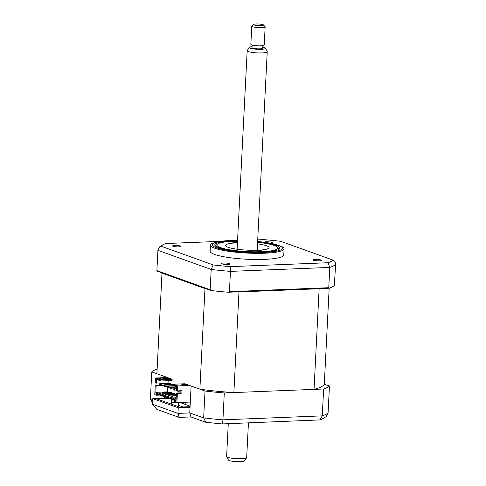 <?xml version="1.0" encoding="UTF-8"?>
<svg xmlns="http://www.w3.org/2000/svg" width="486" height="486" viewBox="0 0 486 486"><rect width="100%" height="100%" fill="white"/><g stroke="black" fill="none" stroke-linecap="round" stroke-linejoin="round"><path stroke-width="0.73" d="M270.459 243.2A4.186 0.693 2.9 0 0 272.354 242.721A4.186 0.693 2.9 0 0 266.194 241.797A4.186 0.693 2.9 0 0 264.074 242.168M315.207 259.403A4.186 0.693 2.9 0 0 313.002 259.895A4.186 0.693 2.9 0 0 319.156 260.818A4.186 0.693 2.9 0 0 321.361 260.32A4.186 0.693 2.9 0 0 315.207 259.403M223.809 263.041A4.186 0.693 2.9 0 0 221.604 263.54A4.186 0.693 2.9 0 0 227.758 264.463A4.186 0.693 2.9 0 0 229.969 263.965A4.186 0.693 2.9 0 0 223.809 263.041M174.796 245.442A4.186 0.693 2.9 0 0 172.591 245.94A4.186 0.693 2.9 0 0 178.751 246.858A4.186 0.693 2.9 0 0 180.956 246.359A4.186 0.693 2.9 0 0 174.796 245.442M237.563 240.394L230.413 240.521C225.237 240.728 220.917 241.165 217.449 241.834L212.175 243.413A36.845 6.105 2.9 0 0 210.493 245.108L210.177 251.268A36.845 6.105 2.9 0 0 264.366 259.372A36.845 6.105 2.9 0 0 283.775 254.992L284.085 248.838A36.845 6.105 2.9 0 0 282.585 246.979L272.871 243.693L257.635 241.408M210.493 245.108A36.845 6.105 2.9 0 0 264.682 253.218A36.845 6.105 2.9 0 0 284.085 248.838M237.539 240.892A32.592 5.401 2.9 0 0 231.931 241.007A32.592 5.401 2.9 0 0 214.763 244.883A32.592 5.401 2.9 0 0 262.695 252.058A32.592 5.401 2.9 0 0 279.863 248.182A32.592 5.401 2.9 0 0 257.61 241.907M257.714 239.865L263.691 239.628A87.923 14.574 -177.1 0 1 280.756 241.323L333.183 260.156C334.805 261.146 335.613 262.598 335.601 264.505L334.344 285.616A90.439 14.993 -177.1 0 1 329.137 288.228L228.347 292.244L229.422 291.667L230.455 271.376A90.439 14.993 -177.1 0 1 211.185 269.463L157.92 250.333L159.754 246.767L160.769 246.104A87.923 14.574 -177.1 0 1 163.211 244.628A87.923 14.574 -177.1 0 1 165.92 243.522L220.328 241.354M229.422 291.667L328.761 287.706L329.787 267.422L230.455 271.376L230.261 266.632A87.923 14.574 -177.1 0 1 213.196 264.937L211.185 269.463L210.159 289.753L211.106 290.531A90.439 14.993 -177.1 0 0 228.347 292.244M328.761 287.706L329.137 288.228M211.106 290.531L157.057 271.115L156.893 270.623L210.159 289.753M156.893 270.623L157.92 250.333M213.196 264.937L160.769 246.104M333.183 260.156A87.923 14.574 -177.1 0 1 328.032 262.738L329.787 267.422A90.439 14.993 -177.1 0 0 335.601 264.505M328.032 262.738L230.261 266.632M185.148 404.382A8.371 1.385 2.9 0 0 185.184 404.261L185.288 402.262M176.424 402.426A8.371 1.385 2.9 0 0 175.847 402.408M174.468 402.384A8.371 1.385 2.9 0 0 172.87 402.414A8.371 1.385 2.9 0 0 171.971 402.463L172.117 399.535M157.136 369.135A90.439 14.993 2.9 0 0 151.76 371.899L150.399 398.787L152.744 399.632M191.034 416.958L179.103 417.377L156.82 409.376L152.513 404.255L177.967 413.392L189.759 412.924L190.895 416.909L205.827 422.267L222.017 423.95L319.709 419.922C321.282 419.558 323.457 418.422 326.246 416.526L328.08 412.96L329.441 386.072L324.302 384.226L329.168 288.216M152.574 402.991L150.399 398.787M167.949 398.04L152.792 398.642L178.247 407.784L190.044 407.317L191.12 386.036L205.025 391.03A90.439 14.993 2.9 0 0 224.295 392.949L323.627 388.988A90.439 14.993 2.9 0 0 329.441 386.072M323.627 388.988L322.267 415.876L319.709 419.922M224.295 392.949L222.934 419.831C222.71 422.838 222.363 424.181 221.883 423.865M178.247 407.784L177.967 413.392L179.103 417.377M190.044 407.317L189.759 412.924L203.664 417.917L205.827 422.267M164.59 398.174L164.657 396.855M165.629 377.592L165.665 376.893L151.76 371.899M171.351 404.133L171.601 399.352M190.075 406.685L179.613 407.098L157.324 399.091L169.529 398.605M182.991 406.964L178.289 405.275L178.429 402.536M190.099 406.156L179.863 402.481M171.971 402.463L171.424 402.736M205.025 391.03L203.664 417.917A90.439 14.993 2.9 0 0 222.934 419.831L322.267 415.876A90.439 14.993 2.9 0 0 328.08 412.96M152.792 398.642L152.513 404.255M236.876 241.9A2.515 0.419 2.9 0 0 234.064 241.554A2.515 0.419 2.9 0 0 232.156 241.864A2.515 0.419 2.9 0 0 232.454 242.077A2.515 0.419 2.9 0 0 235.267 242.423A2.515 0.419 2.9 0 0 237.174 242.113A2.515 0.419 2.9 0 0 236.876 241.9M237.514 241.256A30.478 5.054 2.9 0 0 217.345 244.16A30.478 5.054 2.9 0 0 220.48 247.599A30.478 5.054 2.9 0 0 257.07 251.803A30.478 5.054 2.9 0 0 277.366 247.204A30.478 5.054 2.9 0 0 274.14 245.46A30.478 5.054 2.9 0 0 257.586 242.277M277.366 247.204L278.618 248.553A31.821 5.273 -177.1 0 1 279.019 249.318M262.173 250.983A2.515 0.419 2.9 0 0 259.36 250.636A2.515 0.419 2.9 0 0 257.452 250.946A2.515 0.419 2.9 0 0 257.75 251.165A2.515 0.419 2.9 0 0 260.563 251.511A2.515 0.419 2.9 0 0 262.47 251.201A2.515 0.419 2.9 0 0 262.173 250.983M257.507 243.844A21.773 3.609 -177.1 0 1 266.474 245.77A21.773 3.609 -177.1 0 1 269.056 247.635A21.773 3.609 -177.1 0 1 252.52 250.296A21.773 3.609 -177.1 0 1 228.147 247.295A21.773 3.609 -177.1 0 1 225.565 245.43A21.773 3.609 -177.1 0 1 237.435 242.824M215.486 246.098A31.821 5.273 -177.1 0 1 215.96 245.381L217.345 244.16M176.248 397.25L174.936 397.019L174.887 398.01L176.199 398.241M175.646 397.275L175.598 398.265M176.309 395.987L171.771 395.883L171.722 396.874L172.433 397.129L176.26 396.971M176.211 397.961L175.61 397.979M172.487 396.139L172.433 397.129M171.771 395.883L176.327 395.707M176.375 394.723L168.612 394.747L168.563 395.738L171.771 395.896M169.322 395.003L169.274 395.993M174.954 394.498L175.009 393.52L165.453 393.617L165.398 394.602L166.109 394.857L176.388 394.438M166.163 393.873L166.109 394.857M175.009 393.52L162.95 393.727L162.239 393.466L162.288 392.481L171.133 392.129L171.844 392.384L171.795 393.362M171.844 392.384L162.998 392.737L162.95 393.727M162.998 392.737L162.288 392.481M167.816 387.688L167.603 391.868L168.606 392.226M167.603 391.868L156.401 392.311L155.775 392.998L156.146 385.738L160.641 385.562L160.763 383.083L155.362 382.938L155.611 377.993L160.356 379.694L172.147 379.226L156.899 373.746L161.996 273.126A84.072 13.936 -177.1 0 1 162.105 272.932M176.139 399.401L156.401 392.311M160.641 385.562L155.234 385.41L156.146 385.738M159.73 385.234L159.839 383.12M156.273 383.266L156.486 378.977L160.319 380.356L160.356 379.694M172.992 384.438L164.396 384.778L164.311 386.431L165.1 386.71L165.185 385.064L172.98 384.754M167.518 386.619L165.1 386.71M164.396 384.778L165.185 385.064M173.891 385.665L167.555 385.914L167.476 387.567L168.265 387.846L168.344 386.2L174.681 385.945M170.683 387.749L168.265 387.846M167.555 385.914L168.344 386.2M176.776 386.807L170.72 387.05L170.635 388.703L171.424 388.982L171.509 387.336L176.758 387.123M173.842 388.885L171.424 388.982M170.72 387.05L171.509 387.336M176.71 388.071L173.879 388.186L173.8 389.833L174.589 390.118L174.668 388.472L176.697 388.387M176.612 390.039L174.589 390.118M173.879 388.186L174.668 388.472M170.72 383.582L161.231 383.642L161.152 385.295L161.941 385.574L162.02 383.928L170.72 383.582L170.671 384.529M164.359 385.483L161.941 385.574M161.231 383.642L162.02 383.928M176.971 390.701L177.748 391.254L177.767 390.878M177.767 390.938L181.059 390.805M181.041 391.121L177.748 391.254M190.305 402.062L176.904 402.596L177.372 393.362L181.861 393.18L181.989 390.708L177.493 390.89L177.748 385.939L189.54 385.471L184.795 383.764L173.004 384.238L173.526 385.532L176.782 386.698M186.345 384.584L187.93 385.155L182.621 385.368L181.041 384.797L186.345 384.584L186.314 385.222M173.004 384.238L177.748 385.939M319.721 288.599A84.072 13.936 -177.1 0 1 319.138 288.751L238.978 291.946A84.072 13.936 -177.1 0 1 237.763 291.867M324.302 384.226A84.072 13.936 -177.1 0 1 314.041 389.371L319.138 288.751M314.041 389.371L233.881 392.567L238.978 291.946M206.058 288.714A84.072 13.936 -177.1 0 1 204.983 288.562L161.996 273.126M233.881 392.567A84.072 13.936 -177.1 0 1 199.886 389.183L204.983 288.562M172.147 379.226L172.08 380.544L160.878 380.988L160.319 380.356M168.168 380.696L168.035 383.375M199.886 389.183L189.54 385.471M159.955 378.946L158.825 378.558L161.164 378.685L159.93 378.952M167.688 377.889L169.274 378.454L163.964 378.667L162.385 378.096L167.688 377.889L167.658 378.521M155.611 377.993L167.403 377.519M156.486 378.977L157.045 379.615L160.878 380.988M181.059 390.744L180.956 392.858L176.461 393.034L176.096 400.294L155.775 392.998M172.967 384.894L176.801 386.273L176.588 390.562L177.493 390.89M181.861 393.18L180.956 392.858M176.461 393.034L177.372 393.362M155.234 385.41L154.767 394.65L156.352 395.215L156.419 393.897L175.385 400.713L175.318 402.031L176.904 402.596M159.718 395.082L156.352 395.215M174.93 400.543L175.282 402.821L174.492 402.542L174.134 400.264M175.817 402.208L175.233 402.511M246.627 457.678L244.543 460.85A8.116 1.343 -177.1 0 1 231.792 461.178A8.116 1.343 -177.1 0 1 228.408 460.029L226.652 456.664A10.048 1.665 2.9 0 0 230.838 458.085A10.048 1.665 2.9 0 0 246.627 457.678A10.048 1.665 2.9 0 0 246.688 457.52L248.437 422.899M265.447 48.205L267.203 51.571A10.048 1.665 -177.1 0 1 267.239 51.735A10.048 1.665 -177.1 0 1 261.772 52.938A10.048 1.665 -177.1 0 1 251.396 52.3A10.048 1.665 -177.1 0 1 247.167 50.72A10.048 1.665 -177.1 0 1 247.222 50.562L249.312 47.391A8.116 1.343 2.9 0 0 252.677 48.794A8.116 1.343 2.9 0 0 261.407 49.299A8.116 1.343 2.9 0 0 265.447 48.205A8.116 1.343 2.9 0 0 262.774 47.191M252.155 45.028L252.021 47.658A5.358 0.887 2.9 0 0 254.275 48.503A5.358 0.887 2.9 0 0 259.81 48.843A5.358 0.887 2.9 0 0 262.726 48.199L262.859 45.569M263.497 24.95L265.064 26.633A6.701 1.112 -177.1 0 1 265.149 26.827A6.701 1.112 -177.1 0 1 261.504 27.629A6.701 1.112 -177.1 0 1 254.585 27.204A6.701 1.112 -177.1 0 1 251.766 26.147A6.701 1.112 -177.1 0 1 251.876 25.965L253.601 24.446A5.024 0.832 2.9 0 0 255.636 25.375A5.024 0.832 2.9 0 0 261.195 25.673A5.024 0.832 2.9 0 0 263.497 24.95A5.024 0.832 2.9 0 0 261.45 24.3A5.024 0.832 2.9 0 0 253.601 24.446M251.766 26.147L250.849 44.293A6.701 1.112 2.9 0 0 253.668 45.344A6.701 1.112 2.9 0 0 260.587 45.769A6.701 1.112 2.9 0 0 264.232 44.967L265.149 26.827M252.07 46.65A8.116 1.343 2.9 0 0 249.312 47.391M228.274 423.701L226.616 456.5A10.048 1.665 2.9 0 0 226.652 456.664M237.557 240.442A35.168 5.832 2.9 0 0 230.71 240.57A35.168 5.832 2.9 0 0 216.355 247.763A35.168 5.832 2.9 0 0 263.91 252.495A35.168 5.832 2.9 0 0 282.275 247.69A35.168 5.832 2.9 0 0 257.629 241.463M159.754 246.767L163.211 244.628M267.239 51.735L257.185 250.235M247.167 50.72L237.113 249.221"/></g></svg>
